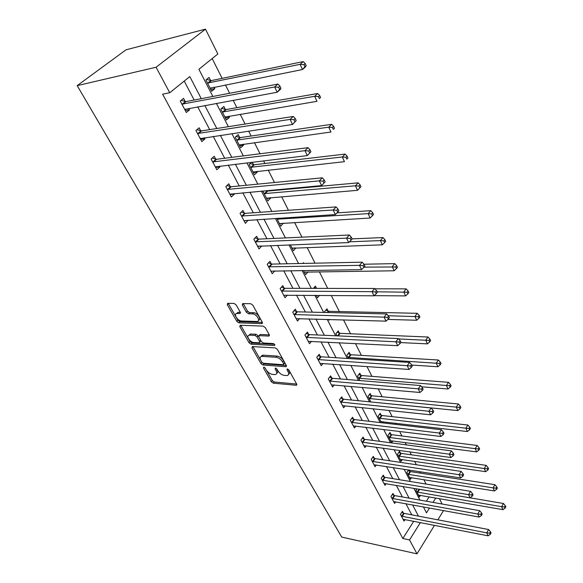 <?xml version="1.0" encoding="UTF-8"?>
<svg xmlns="http://www.w3.org/2000/svg" width="583" height="583" viewBox="0 0 583 583"><rect width="100%" height="100%" fill="white"/><g stroke="black" fill="none" stroke-linecap="round" stroke-linejoin="round"><path stroke-width="0.87" d="M263.808 367.115L263.465 367.968L271.372 381.792L273.347 383.191L296.397 385.268L296.674 384.08L288.818 369.943L287.208 368.944L287.004 369.804L288.031 371.648C289.088 373.798 288.789 375.095 287.127 375.539L284.366 375.408C281.749 374.949 279.592 373.426 277.909 370.839L276.881 369.017L275.468 368.019L275.103 368.879L276.131 370.701C277.202 372.836 276.925 374.126 275.293 374.563L272.611 374.432C270.046 373.973 267.918 372.471 266.234 369.913L265.199 368.106L263.808 367.115M236.144 304.902L234.067 303.437L227.618 303.335L227.29 304.734L236.815 321.379L238.855 322.822L261.796 323.638L262.306 322.253L252.825 305.201L250.705 303.714L242.688 303.59L242.331 305.011L246.42 312.284L248.511 313.749L252.41 313.851C256.505 313.771 261.082 321.284 257.088 321.488L241.588 320.993C237.609 321.051 233.04 313.647 236.96 313.465L239.912 313.516L240.24 312.124L236.144 304.902M409.536 539.924L402.853 538.51L162.628 94.184L169.748 92.733L156.076 67.242L77.189 85.635L341.725 537.081L417.005 553.85L409.536 539.924L420.409 522.543M252.424 346.572L251.958 347.854L260.965 363.595L262.955 365.009L286.027 366.714L286.326 365.468L277.37 349.363L275.307 347.905L252.424 346.572M249.058 342.782L239.795 326.597L240.247 325.256L263.181 326.123L265.272 327.595L269.244 334.729L268.901 336.07L259.129 335.64L258.816 336.959L261.424 341.587L263.472 343.03L273.267 343.562C274.695 344.174 275.103 344.815 274.491 345.5L251.069 344.203L249.058 342.782L250.078 341.623L240.837 325.445L239.795 326.597M212.853 96.465L198.898 69.26L217.853 53.986L205.478 29.15L126.001 49.817L77.189 85.635M402.853 538.51L413.755 521.238M411.78 514.84L405.928 503.69M402.401 496.971L396.309 485.355M392.774 478.614L386.427 466.531M382.885 459.768L376.275 447.176M372.719 440.398L365.847 427.288M362.276 420.489L355.113 406.832M351.542 400.025L344.072 385.786M340.494 378.965L332.711 364.127M329.125 357.299L321.007 341.827M317.422 334.985L308.954 318.857M305.368 312.007L296.536 295.18M292.943 288.33L283.732 270.774M280.139 263.924L270.527 245.596M266.934 238.753L256.892 219.609M253.306 212.773L242.82 192.784M239.234 185.962L228.274 165.062M224.703 158.263L213.247 136.415M209.691 129.63L197.703 106.791M194.161 100.028L184.213 81.081M403.392 513.106L402.43 511.284L400.448 514.352L404.034 521.085L405.032 519.526M393.977 495.331L392.978 493.466L390.953 496.527L394.633 503.442L395.697 501.817M384.299 477.091L383.286 475.167L381.202 478.228L384.984 485.326L386.121 483.642M374.366 458.355L373.324 456.38L371.189 459.433L375.073 466.721L376.29 464.964M364.164 439.108L363.092 437.082L360.899 440.129L364.892 447.613L366.197 445.784M353.677 419.33L352.577 417.246L350.325 420.277L354.428 427.98L355.834 426.056M342.899 398.991L341.762 396.848L339.459 399.872L343.671 407.794L345.187 405.783M331.814 378.083L330.641 375.875L328.273 378.892L332.616 387.032L334.256 384.918M320.402 356.563L319.2 354.296L316.766 357.292L321.233 365.672L323.011 363.449M308.662 334.416L307.423 332.077L304.924 335.065L309.522 343.686L311.46 341.346M296.572 311.614L295.297 309.201L292.724 312.167L297.461 321.051L299.582 318.573M284.118 288.119L282.806 285.641L280.153 288.578L285.036 297.731L287.375 295.107M271.284 263.902L269.929 261.352L267.203 264.259L272.232 273.704L274.812 270.898M258.05 238.935L256.651 236.304L253.845 239.19L259.027 248.926L261.76 245.931M258.407 239.613L258.167 239.161M244.394 213.181L242.951 210.463L240.058 213.32L245.414 223.362L248.103 220.177M244.743 213.844L244.51 213.407M230.3 186.596L228.813 183.791L225.832 186.611L231.356 196.988L234.308 194.146L234.009 193.585M230.642 187.238L230.416 186.815M215.746 159.144L214.209 156.251L211.133 159.028L216.847 169.748L219.886 166.949L219.448 166.126M216.082 159.771L215.863 159.363M200.712 130.789L199.124 127.786L195.946 130.534L201.849 141.603L204.99 138.849L204.407 137.748M201.033 131.386L200.822 130.993M185.168 101.471L183.528 98.367L180.249 101.063L186.349 112.512L189.592 109.801L188.848 108.409M185.474 102.047L185.277 101.675M426.056 484.058L423.826 479.62M420.576 473.148L419.826 471.669M416.342 464.738L414.615 461.306M411.358 454.813L409.856 451.832M406.366 444.88L405.163 442.497M401.891 435.982L399.603 431.427M396.09 424.453L395.456 423.178M392.17 416.648L389.043 410.417M382.186 396.783L378.17 388.795M371.925 376.363L366.969 366.51M361.373 355.368L355.433 343.555M350.521 333.782L343.533 319.885M339.35 311.562L331.261 295.464M327.704 288.396L319.346 271.765M315.039 263.188L307.154 247.505M301.958 237.164L294.583 222.495M288.439 210.281L281.618 196.704M278.295 190.094L278.033 189.57M274.476 182.501L268.238 170.098M264.922 163.488L263.589 160.828M260.033 153.774L254.436 142.624M251.12 136.028L248.635 131.095M245.093 124.048L240.167 114.246M236.858 107.666L233.156 100.298M229.629 93.273L225.432 84.921M222.13 78.362L212.176 58.562M426.392 501.227L429.161 496.84M420.489 495.339L419.469 496.935L416.022 490.216L416.918 488.831M409.813 471.341L409.142 470.022M411.532 477.652L410.447 479.321L406.912 472.427L408.559 469.934M400.536 453.144L399.559 451.227L397.562 454.172L401.184 461.248L402.35 459.513M391.018 434.459L390.012 432.491L387.965 435.428L391.681 442.694L392.935 440.886M381.238 415.278L380.211 413.26L378.105 416.182L381.464 422.741M383.271 421.764L382.492 422.857M371.196 395.58L370.139 393.503L367.982 396.418L370.817 401.949M360.877 375.335L359.791 373.207L357.583 376.108L359.864 380.561M350.274 354.53L349.159 352.336L346.885 355.229L348.583 358.538M339.372 333.133L338.22 330.882L335.888 333.753L336.959 335.852M328.156 311.125L326.968 308.808L324.571 311.665L324.986 312.473M329.599 319.469L328.965 320.235L328.557 319.433M316.554 288.374L315.396 286.093L313.414 288.366M319.491 295.37L317.451 297.753L316.212 295.341M303.838 263.421L303.473 262.707L302.803 263.443M307.984 271.911L305.594 274.6L303.481 270.483M290.341 244.824L293.38 250.763L295.931 247.906M276.772 218.334L280.802 226.204L283.316 223.165M262.758 190.962L267.837 200.88L270.563 198.14L270.315 197.659M267.203 191.552L266.985 191.122M251.564 162.271L249.203 164.508L254.458 174.769L257.271 172.065L256.906 171.351M253.787 165.229L253.576 164.807M253.467 164.595L252.242 162.191M239.628 137.45L238.163 134.578L235.233 137.231L240.662 147.827L243.556 145.16L243.067 144.198M239.941 138.062L239.737 137.661M225.344 109.422L223.836 106.463L220.811 109.072L226.415 120.011L229.403 117.38L228.776 116.163M225.643 110.012L225.446 109.626M210.587 80.476L209.027 77.415L205.908 79.98L211.702 91.283L214.784 88.703L214.019 87.202M210.878 81.044L210.689 80.68M439.393 498.618L442.082 504.011M205.478 29.15L156.076 67.242M201.288 98.673L189.803 76.584L169.748 92.733M418.441 516.115L412.611 504.907M409.098 498.159L403.028 486.492M399.508 479.714L393.182 467.566M389.648 460.774L383.067 448.123M379.526 441.302L372.668 428.126M369.112 421.29L361.97 407.553M358.407 400.71L350.959 386.391M347.388 379.533L339.627 364.608M336.056 357.736L327.959 342.177M324.381 335.291L315.935 319.061M312.35 312.175L303.539 295.238M299.954 288.345L290.764 270.665M287.179 263.778L277.574 245.319M273.988 238.432L263.968 219.157M260.382 212.27L249.91 192.135M246.332 185.263L235.386 164.209M231.815 157.359L220.367 135.343M216.81 128.508L204.83 105.487M417.005 553.85L434.503 525.305M437.862 519.825L443.539 510.562M423.404 506.882L426.472 512.858L429.511 507.997M433.009 502.4L435.771 497.984M216.395 103.366L228.361 126.686M231.91 133.609L243.344 155.894M246.901 162.832L257.832 184.133M261.395 191.086L271.846 211.461M275.416 218.421L285.422 237.915M288.993 244.882L298.562 263.538M302.14 270.505L311.3 288.366M314.878 295.326L323.652 312.437M327.223 319.397L335.633 335.793M339.197 342.738L347.257 358.45M350.82 365.388L358.545 380.451M362.094 387.374L369.505 401.818M373.054 408.727L380.16 422.588M383.694 429.474L390.515 442.767M394.042 449.639L400.587 462.399M404.099 469.249L410.381 481.492M413.886 488.321L419.913 500.076M295.96 247.972L292.353 248.096M261.803 246.026L257.832 246.179M283.455 223.435L279.505 223.668M248.271 220.498L244.029 220.768M270.563 198.14L266.599 198.475M234.308 194.146L230.052 194.533M257.271 172.065L253.299 172.502M219.886 166.949L215.623 167.452M243.556 145.16L239.577 145.706M204.99 138.849L200.72 139.483M229.403 117.38L225.41 118.05M189.592 109.801L185.321 110.573M214.784 88.703L210.784 89.49M276.743 373.258C277.96 372.639 278.084 371.393 277.122 369.52L276.131 370.701M276.67 368.718L277.122 369.52M288.614 374.206C289.831 373.572 289.962 372.318 289.015 370.453L288.031 371.648M288.505 369.535L289.015 370.453M265.156 368.026L272.348 380.626L274.316 382.018L296.652 384.044M252.927 346.601L261.956 362.429L263.953 363.843L286.34 365.497M261.869 362.269L263.268 363.26L283.476 364.725L283.688 363.85L282.595 361.89C280.875 359.237 278.689 357.692 276.036 357.262L261.65 356.366C259.938 356.796 259.646 358.122 260.769 360.345L261.869 362.269M283.826 364.302L284.679 362.662L283.688 363.85M261.14 356.497L263.334 355.178L277.042 356.082C279.694 356.512 281.873 358.049 283.593 360.702L284.679 362.662M269.31 334.875L260.339 334.46L259.639 335.254M274.498 344.269L252.096 343.044L251.069 344.203M249.713 335.181L249.262 335.196C245.53 335.451 249.998 342.491 253.889 342.512L259.34 342.789L259.639 341.492L257.03 336.872L254.982 335.429L249.713 335.181L250.748 334.023L248.919 335.261M259.858 342.199L260.667 340.326L259.639 341.492M250.748 334.023L256.01 334.263L258.065 335.706L260.667 340.326M250.078 341.623L252.096 343.044M236.56 313.537L238.024 312.306L240.349 312.35M258.582 320.22C261.862 319.404 257.249 312.583 253.467 312.677L252.41 313.851M243.279 303.59L247.484 311.118L249.568 312.583L253.467 312.677M228.237 303.342L237.864 320.235L239.904 321.67L262.394 322.443M418.543 495.127L502.976 509.651L501.62 506.685L503.442 503.486L419.155 489.21M504.55 506.948L505.089 508.136L505.811 506.86L505.272 505.672L504.55 506.948L501.62 506.685L416.954 492.037M505.089 508.136L502.976 509.651M503.442 503.486L505.272 505.672M401.417 516.174L486.732 532.862L488.146 535.828L403.072 519.278M401.738 512.362L404.165 513.39L488.627 529.532L486.732 532.862L489.72 533.139L490.281 534.327L491.039 532.993L490.478 531.805L489.72 533.139M490.478 531.805L488.627 529.532M488.146 535.828L490.281 534.327M409.492 477.47L494.442 490.922L493.058 487.876L494.923 484.684L410.585 471.603L408.107 470.612M496.016 488.146L496.57 489.363L497.314 488.088L496.767 486.863L496.016 488.146L493.058 487.876L407.867 474.292M496.57 489.363L494.442 490.922M494.923 484.684L496.767 486.863M400.215 459.346L485.675 471.676L484.247 468.543L486.164 465.358L401.308 453.392L398.765 452.393M487.257 468.812L487.825 470.066L488.583 468.79L488.015 467.537L487.257 468.812L484.247 468.543L398.539 456.081M487.825 470.066L485.675 471.676M486.164 465.358L488.015 467.537M391.951 498.399L477.776 514.024L479.233 517.077L393.642 501.584M392.25 494.573L394.749 495.608L479.722 510.693L477.776 514.024L480.8 514.308L481.383 515.525L482.156 514.191L481.58 512.967L480.8 514.308M481.58 512.967L479.722 510.693M479.233 517.077L481.383 515.525M382.229 480.152L468.564 494.654L470.058 497.795L383.964 483.416M382.506 476.311L385.086 477.36L470.561 491.331L468.564 494.654L471.632 494.931L472.223 496.191L473.024 494.858L472.427 493.597L471.632 494.931M472.427 493.597L470.561 491.331M470.058 497.795L472.223 496.191M390.683 440.741L476.661 451.883L475.189 448.662L477.156 445.478L391.798 434.707L389.174 433.701M478.235 448.932L478.825 450.222L479.605 448.946L479.022 447.657L478.235 448.932L475.189 448.662L388.97 437.396M478.825 450.222L476.661 451.883M477.156 445.478L479.022 447.657M380.903 421.64L467.384 431.522L465.875 428.206L467.894 425.036L382.025 415.519L379.314 414.498M468.965 428.476L469.563 429.809L470.372 428.534L469.767 427.208L468.965 428.476L465.875 428.206L379.139 418.208M469.563 429.809L467.384 431.522M467.894 425.036L469.767 427.208M371.007 401.971L457.837 410.563L456.285 407.153L458.362 403.99L371.99 395.813L369.192 394.786M459.419 407.43L460.038 408.792L460.861 407.532L460.242 406.162L459.419 407.43L369.046 398.495M460.038 408.792L457.837 410.563M458.362 403.99L460.242 406.162M372.238 461.408L459.083 474.715L460.621 477.951L374.031 464.768M372.501 457.553L375.153 458.617L461.131 471.399L459.083 474.715L462.195 474.999L462.807 476.296L463.623 474.963L463.011 473.666L462.195 474.999M463.011 473.666L461.131 471.399M460.621 477.951L462.807 476.296M361.985 442.154L449.325 454.193L450.907 457.524L363.821 445.601M362.225 438.292L364.958 439.363L451.431 450.885L449.325 454.193L452.474 454.478L453.108 455.811L453.946 454.485L453.319 453.151L452.474 454.478M453.319 453.151L451.431 450.885M450.907 457.524L453.108 455.811M351.44 422.369L439.269 433.06L440.901 436.485L353.327 425.911M351.651 418.492L354.479 419.578L441.44 429.758L439.269 433.06L442.468 433.344L443.124 434.714L443.984 433.395L443.335 432.018L442.468 433.344M443.335 432.018L441.44 429.758M440.901 436.485L443.124 434.714M421.582 386.791L448.014 388.992L446.41 385.472L448.538 382.331L361.679 375.561L358.785 374.519M449.588 385.749L450.229 387.163L451.074 385.895L450.44 384.489L449.588 385.749L358.676 378.243M450.229 387.163L448.014 388.992M448.538 382.331L450.44 384.489M340.596 402.022L428.913 411.277L430.597 414.812L342.542 405.666M340.785 398.138L343.7 399.238L431.143 407.991L428.913 411.277L432.163 411.569L432.834 412.983L433.723 411.664L433.052 410.25L432.163 411.569M433.052 410.25L431.143 407.991M430.597 414.812L432.834 412.983M411.693 365.045L437.891 366.765L436.237 363.143L438.431 360.017L351.075 354.748L348.087 353.699M439.465 363.42L440.121 364.871L440.996 363.617L440.34 362.167L439.465 363.42L348.007 357.423M440.121 364.871L437.891 366.765M438.431 360.017L440.34 362.167M329.446 381.093L418.237 388.832L419.971 392.476L331.45 384.846M329.599 377.201L332.623 378.316L420.532 385.56L418.237 388.832L421.531 389.123L422.223 390.581L423.141 389.269L422.449 387.804L421.531 389.123M422.449 387.804L420.532 385.56M419.971 392.476L422.223 390.581M400.776 342.6L427.456 343.868L425.758 340.129L428.009 337.018L340.18 333.352L337.083 332.288M429.03 340.414L429.707 341.908L430.604 340.661L429.926 339.16L429.03 340.414L398.619 338.927M429.707 341.908L427.456 343.868M428.009 337.018L429.926 339.16M262.037 355.921L261.803 355.513M317.975 359.565L407.225 365.679L409.011 369.44L320.031 363.42M318.092 355.666L321.218 356.789L409.587 362.422L407.225 365.679L410.57 365.971L411.285 367.479L412.225 366.168L411.518 364.666L410.57 365.971M411.518 364.666L409.587 362.422M409.011 369.44L411.285 367.479M387.906 319.44L416.699 320.256L414.943 316.401L417.268 313.311L328.965 311.329L325.751 310.258M418.266 316.686L418.966 318.231L419.891 316.984L419.199 315.447L418.266 316.686L388.234 315.738M418.966 318.231L416.699 320.256M417.268 313.311L419.199 315.447M306.17 337.397L395.864 341.798L397.708 345.675L308.283 341.368M306.235 333.498L309.486 334.635L398.298 338.555L395.864 341.798L399.268 342.09L400.004 343.642L400.973 342.345L400.237 340.793L399.268 342.09M400.237 340.793L398.298 338.555M397.708 345.675L400.004 343.642M316.307 288.374L314.091 287.594M374.162 295.654L405.608 295.902L403.8 291.93L406.191 288.862L374.891 288.796M407.167 292.214L407.889 293.803L408.843 292.571L408.122 290.983L407.167 292.214L377.099 291.806M407.889 293.803L405.608 295.902M406.191 288.862L408.122 290.983M294.007 314.572L384.139 317.137L386.048 321.146L296.186 318.668M294.029 310.673L297.403 311.825L386.646 313.924L384.139 317.137L387.593 317.429L388.351 319.039L389.349 317.742L388.591 316.139L387.593 317.429M388.591 316.139L386.646 313.924M386.048 321.146L388.351 319.039M304.341 272.159L394.159 270.774L392.293 266.671L394.757 263.625L363.996 264.223M395.719 266.956L396.462 268.595L397.446 267.378L396.702 265.731L395.719 266.956L364.076 267.145M396.462 268.595L394.159 270.774M394.757 263.625L396.702 265.731M281.48 291.055L372.027 291.675L373.995 295.807L283.724 295.275M281.436 287.157L284.956 288.315L374.614 288.483L372.027 291.675L375.532 291.966L376.319 293.621L377.347 292.345L376.567 290.684L375.532 291.966M376.567 290.684L374.614 288.483M373.995 295.807L376.319 293.621M292.098 248.249L382.339 244.824L380.408 240.59L382.951 237.572L352.088 238.87M383.891 240.874L384.656 242.572L385.669 241.362L384.904 239.664L383.891 240.874L380.408 240.59L349.443 241.807M384.656 242.572L382.339 244.824M382.951 237.572L384.904 239.664M268.566 266.817L359.514 265.36L361.547 269.63L270.884 271.168M268.457 262.918L272.123 264.092L362.181 262.19L359.514 265.36L363.078 265.651L363.887 267.364L364.951 266.096L364.142 264.383L363.078 265.651M364.142 264.383L362.181 262.19M361.547 269.63L363.887 267.364M279.476 223.61L370.132 218.02L368.135 213.64L370.759 210.667L337.01 212.875M371.67 213.925L372.464 215.681L373.514 214.486L372.719 212.737L371.67 213.925L368.135 213.64L277.202 219.164M372.464 215.681L370.132 218.02M370.759 210.667L372.719 212.737M255.245 241.828L346.572 238.148L348.678 242.572L257.635 246.31M255.062 237.93L258.888 239.117L256.09 242.011L258.888 239.117L349.326 235.015L346.572 238.148L350.194 238.44L351.032 240.218L352.132 238.957L351.294 237.186L350.194 238.44M351.294 237.186L349.326 235.015M348.678 242.572L351.032 240.218M266.467 198.205L357.51 190.32L355.448 185.788L358.151 182.851L267.648 191.056L266.096 190.656M359.041 186.079L359.864 187.894L360.943 186.713L360.119 184.898L359.041 186.079L355.448 185.788L264.121 193.629M359.864 187.894L357.51 190.32M358.151 182.851L360.119 184.898M241.508 216.038L333.185 209.997L335.363 214.573L243.971 220.666M241.238 212.154L245.246 213.349L336.027 206.907L333.185 209.997L336.865 210.295L337.732 212.132L338.869 210.886L338.002 209.057L336.865 210.295M338.002 209.057L336.027 206.907M335.363 214.573L337.732 212.132M253.051 172.014L344.458 161.666L342.33 156.987L345.121 154.087L254.312 164.734L250.151 163.604M345.981 157.272L346.834 159.152L347.942 157.986L347.096 156.113L345.981 157.272L342.33 156.987L250.624 167.285M347.942 157.986L346.834 159.152M345.121 154.087L347.096 156.113M325.139 181.83L324.243 179.936L323.069 181.16L323.973 183.055L325.139 181.83L321.583 185.598L229.87 194.197M323.973 183.055L321.583 185.598L319.324 180.861L322.268 177.808L231.152 186.749L226.955 185.547M227.326 189.424L319.324 180.861L323.069 181.16M324.243 179.936L322.268 177.808M239.205 144.978L330.955 132.02L328.746 127.174L331.632 124.325L240.48 137.573L236.108 136.444M332.463 127.466L333.345 129.404L334.496 128.26L333.614 126.322L332.463 127.466L328.746 127.174L236.705 140.102M334.496 128.26L333.345 129.404M331.632 124.325L333.614 126.322M310.928 151.74L309.996 149.773L308.786 150.982L309.711 152.943L310.928 151.74L307.307 155.588L215.309 166.869M309.711 152.943L307.307 155.588L304.975 150.684L308.013 147.674L216.606 159.29L212.19 158.073M212.678 161.936L304.975 150.684L308.786 150.982M309.996 149.773L308.013 147.674M224.965 117.183L225.468 116.717M224.907 117.074L316.977 101.333L314.689 96.312L317.669 93.513L226.204 109.531L221.591 108.402M318.471 96.603L319.382 98.614L320.57 97.485L319.659 95.481L318.471 96.603L314.689 96.312L222.327 112.038M320.57 97.485L319.382 98.614M317.669 93.513L319.659 95.481M200.836 138.288L200.326 138.747M296.193 120.557L295.231 118.517L293.978 119.697L294.94 121.738L296.193 120.557L292.52 124.492L200.268 138.63M294.94 121.738L292.52 124.492L290.101 119.398L293.242 116.447L201.58 130.913L196.916 129.696M197.55 133.529L290.101 119.398L293.978 119.697M295.231 118.517L293.242 116.447M210.325 88.594L211.148 87.771M210.142 88.244L302.49 69.537L300.121 64.334L303.211 61.594L211.454 80.571L206.571 79.441M303.969 64.626L304.909 66.71L306.141 65.602L305.201 63.525L303.969 64.626L300.121 64.334L207.482 83.041M306.141 65.602L305.558 66.783L302.49 69.537L304.909 66.71M303.211 61.594L305.201 63.525M185.751 108.977L184.898 109.793M280.919 88.215L279.92 86.102L278.616 87.261L279.621 89.381L280.919 88.215L280.423 89.337L277.18 92.245L184.716 109.436M279.621 89.381L277.18 92.245L274.673 86.962L277.931 84.069L186.043 101.58L181.109 100.356M181.903 104.168L274.673 86.962L278.616 87.261M279.92 86.102L277.931 84.069M264.128 367.195L263.465 367.968M287.674 368.995L287.004 369.804M275.774 368.084L275.103 368.879M296.82 384.408L296.113 385.276M274.316 382.018L273.347 383.191M272.348 380.626L271.372 381.792M286.493 365.869L285.779 366.722M263.953 363.843L262.955 365.009M261.956 362.429L260.965 363.595M252.971 346.696L251.958 347.854M283.593 360.702L282.595 361.89M277.042 356.082L276.036 357.262M263.334 355.178L262.328 356.344M269.441 335.254L268.719 336.078M260.339 334.46L259.304 335.633M274.848 344.917L274.345 345.508M258.065 335.706L257.03 336.872M256.01 334.263L254.982 335.429M240.466 312.765L239.781 313.516M238.352 312.299L237.296 313.45M249.568 312.583L248.511 313.749M247.484 311.118L246.42 312.284M243.403 303.852L242.331 305.011M262.51 322.829L261.796 323.638M239.904 321.67L238.855 322.822M237.864 320.235L236.815 321.379M228.361 303.597L227.29 304.734M419.622 489.348L417.72 492.3M419.075 489.195L417.18 492.132M401.651 516.283L403.625 513.208M402.19 516.458L404.165 513.39M410.585 471.603L408.639 474.555M410.046 471.443L408.1 474.387M401.308 453.392L399.319 456.343M400.769 453.239L398.772 456.183M392.184 498.501L394.203 495.441M392.723 498.676L394.749 495.608M382.463 480.254L384.532 477.193M383.009 480.421L385.086 477.36M391.798 434.707L389.75 437.644M391.251 434.561L389.204 437.49M382.025 415.519L379.927 418.448M381.471 415.373L379.38 418.303M371.99 395.813L369.841 398.728M371.437 395.675L369.287 398.59M372.479 461.51L374.607 458.457M373.033 461.678L375.153 458.617M362.218 442.257L364.404 439.21M362.779 442.417L364.958 439.363M351.68 422.464L353.917 419.425M352.241 422.617L354.479 419.578M361.679 375.561L359.471 378.469M361.117 375.43L358.909 378.331M340.844 402.117L343.139 399.093M341.405 402.27L343.7 399.238M351.075 354.748L348.816 357.641M350.514 354.624L348.248 357.51M329.694 381.195L332.055 378.178M330.262 381.333L332.623 378.316M340.18 333.352L338.118 335.903M339.612 333.228L337.47 335.874M318.223 359.66L320.65 356.658M318.792 359.791L321.218 356.789M328.965 311.329L327.959 312.539M328.397 311.22L327.303 312.524M306.418 337.491L308.91 334.511M306.993 337.623L309.486 334.635M294.255 314.667L296.827 311.701M294.838 314.791L297.403 311.825M281.735 291.15L284.373 288.206M282.31 291.26L284.956 288.315M268.821 266.912L271.54 263.99M269.404 267.014L272.123 264.092M278.033 219.332L279.148 218.18L278.04 219.332M278.448 218.224L277.457 219.252M255.507 241.916L258.305 239.023M267.714 191.049L264.966 193.782M267.131 190.976L264.376 193.709M241.77 216.125L244.656 213.261M242.36 216.213L245.246 213.349M254.312 164.734L251.477 167.43M253.722 164.668L250.887 167.365M227.589 189.504L230.562 186.677M228.186 189.577L231.152 186.749M240.48 137.573L237.558 140.226M239.89 137.522L236.968 140.175M212.948 162.016L216.009 159.225M213.546 162.081L216.606 159.29M226.204 109.531L223.187 112.147M225.606 109.495L222.589 112.104M197.812 133.609L200.982 130.862M198.417 133.66L201.58 130.913M211.454 80.571L208.342 83.136M210.857 80.541L207.745 83.114M182.173 104.24L185.438 101.544M182.77 104.277L186.043 101.58M296.864 384.685L296.397 385.268M286.53 366.109L286.027 366.714M262.656 355.2L261.65 356.366M269.455 335.436L268.901 336.07M260.164 334.467L259.129 335.64M274.863 345.063L274.491 345.5M250.296 334.037L249.262 335.196M240.473 312.896L239.912 313.516M238.024 312.306L236.96 313.465M262.525 322.982L261.949 323.631M267.648 191.056L264.893 193.789M242.288 216.213L245.173 213.349M254.181 164.741L251.346 167.438M228.048 189.584L231.021 186.757M240.283 137.581L237.361 140.241M213.342 162.089L216.41 159.297M225.934 109.546L222.925 112.162M198.147 133.667L201.31 130.92M211.119 80.585L208.007 83.158M182.435 104.291L185.7 101.595"/></g></svg>
